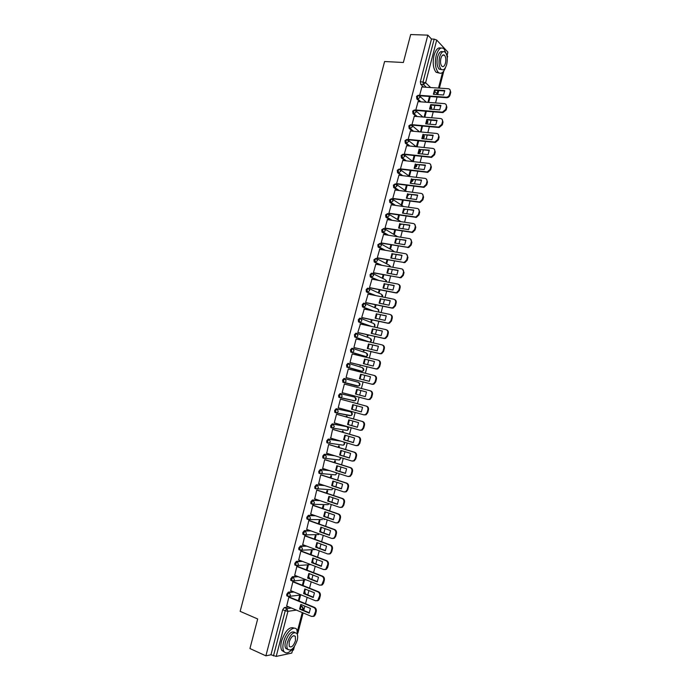 <?xml version="1.0" encoding="UTF-8"?>
<svg xmlns="http://www.w3.org/2000/svg" width="691" height="691" viewBox="0 0 691 691"><rect width="100%" height="100%" fill="white"/><g stroke="black" fill="none" stroke-linecap="round" stroke-linejoin="round"><path stroke-width="1.04" d="M293.105 591.634L288.346 592.161L286.73 594.269L286.791 595.849L287.413 596.108M297.311 576.329L292.362 576.752L290.756 578.816L290.816 580.431L291.464 580.69M301.544 561.049L296.379 561.36L294.781 563.398L294.841 565.031L295.515 565.29M305.819 545.804L300.378 545.994L298.788 547.998L298.866 549.656L299.557 549.924M310.147 530.602L304.377 530.645L302.796 532.623L302.883 534.307L303.608 534.575M314.552 515.434L308.376 515.322L306.804 517.274L306.89 518.984L307.659 519.252M319.052 500.327L312.367 500.025L310.795 501.942L310.89 503.679L311.71 503.955M323.716 485.281L316.348 484.745L314.794 486.628L314.889 488.39L315.977 488.882M328.622 470.312L320.322 469.491L318.776 471.348L318.879 473.136L319.993 473.62M333.926 455.481L324.295 454.255L322.757 456.086L322.87 457.9L324.001 458.392M339.972 440.867L328.26 439.044L326.731 440.841L326.852 442.689L328 443.173M346.234 426.442L332.216 423.859L330.695 425.621L330.825 427.496L332 427.988M350.043 411.646L336.171 408.692L334.66 410.428L334.79 412.328L335.999 412.812M340.119 393.55L338.616 395.252L338.754 397.187L340.015 397.679L339.531 395.494L341.026 393.792L354.725 397.109L340.119 393.55L341.026 393.792L342.192 396.185L341.034 397.593L340.015 397.679M343.047 382.304L357.575 386.131L343.963 382.538L344.947 382.469L346.139 381.035L344.973 378.659L344.058 378.426L342.563 380.102L343.047 382.304L343.963 382.538L343.479 380.335L344.973 378.659L358.56 382.348L359.709 384.662L358.543 386.062C360.097 385.388 360.391 384.343 359.424 382.944M348.86 363.544L347.988 363.328L346.511 364.969L346.986 367.197L347.901 367.422L347.426 365.194L348.912 363.552L350.078 365.902L348.843 367.362L347.901 367.422L361.41 371.395L362.334 371.335L363.544 369.91L362.386 367.621L349.059 363.596M352.755 348.445L351.918 348.247L350.449 349.862L350.916 352.116L351.831 352.332L351.365 350.078L352.842 348.463L354.017 350.795L352.738 352.272L351.831 352.332L365.237 356.677L366.126 356.616L367.37 355.183L366.213 352.902L353.092 348.549M356.642 333.373L355.848 333.192L354.379 334.772L354.837 337.053L355.761 337.26L355.304 334.988L356.772 333.399L357.947 335.714L356.625 337.208L355.761 337.26L368.415 341.751M360.521 318.326L359.761 318.162L358.309 319.708L358.491 321.807L359.683 322.213L359.234 319.916L360.685 318.361L361.868 320.65L360.512 322.17L359.683 322.213L369.581 326.031M364.399 303.297L363.673 303.15L362.231 304.671L362.421 306.795L363.596 307.184L363.155 304.861L364.606 303.34L365.789 305.612L363.596 307.184L371.81 310.613M368.268 288.294L367.586 288.156L366.144 289.65L366.351 291.809L367.508 292.181L367.068 289.831L368.51 288.337L369.694 290.591L367.508 292.181L374.582 295.368M372.138 273.308L371.49 273.187L370.056 274.655L370.264 276.849L371.413 277.203L370.981 274.828L372.414 273.36L373.606 275.597L371.413 277.203L377.675 280.218M375.999 258.348L373.961 259.678L374.176 261.906L375.317 262.235L374.885 259.842L376.31 258.408L377.502 260.619L375.317 262.235L380.948 265.145M379.851 243.413L377.856 244.726L378.089 246.989L379.204 247.3L378.789 244.882L380.205 243.474L381.397 245.668L379.204 247.3L384.36 250.125M383.704 228.496L381.752 229.792L381.993 232.09L383.09 232.383L382.684 229.939L384.092 228.557L385.293 230.742L383.09 232.383L387.858 235.156M387.556 213.605L385.638 214.875L385.889 217.216L386.977 217.484L386.571 215.013L387.971 213.666L389.171 215.825L386.977 217.484L391.408 220.222M391.391 198.74L389.517 199.993L389.776 202.359L390.856 202.61L390.458 200.122L391.849 198.801L393.049 200.943L390.856 202.61L395.019 205.322M395.226 183.892L393.395 185.119L393.663 187.529L394.725 187.753L394.328 185.24L395.718 183.953L396.928 186.078L394.725 187.753L398.655 190.457M399.061 169.062L397.265 170.271L397.541 172.715L398.586 172.923L398.206 170.383L399.579 169.122L400.797 171.23L398.586 172.923L402.317 175.618M402.888 154.266L401.125 155.449L401.419 157.928L402.447 158.118L402.067 155.553L403.44 154.318L404.658 156.408L402.447 158.118L405.997 160.813M406.705 139.478L404.986 140.644L405.289 143.167L406.299 143.331L405.928 140.739L407.293 139.539L408.511 141.603L406.299 143.331L409.703 146.026M410.523 124.717L408.839 125.866L409.15 128.422L410.152 128.561L409.789 125.952L411.136 124.777L412.363 126.824L410.152 128.561L413.408 131.273M414.341 109.981L412.691 111.104L413.011 113.695L413.995 113.816L413.633 111.182L414.98 110.033L416.207 112.063L413.995 113.816L417.122 116.537M418.15 95.272L416.535 96.36L416.863 98.994L417.83 99.089L417.476 96.429L418.815 95.315L420.05 97.327L417.83 99.089L420.854 101.836M292.759 650.214L293.468 650.067L294.366 646.612M297.864 633.146L303.116 612.908M303.755 610.455L304.878 606.128M305.508 603.684L307.158 597.352M307.789 594.925L308.92 590.572M309.542 588.162L311.192 581.813M311.814 579.421L312.945 575.05M313.567 572.666L315.217 566.3M315.83 563.934L316.97 559.546M317.584 557.196L319.242 550.813M319.847 548.473L320.995 544.067M321.6 541.744L323.258 535.344M323.854 533.037L325.003 528.615M325.608 526.317L327.266 519.9M327.862 517.619L329.011 513.18M329.607 510.908L331.274 504.482M331.861 502.227L333.019 497.77M333.598 495.525L335.273 489.081M335.852 486.861L337.009 482.378M337.588 480.167L339.264 473.706M339.834 471.512L341 467.012M341.57 464.827L343.254 458.358M343.816 456.181L344.99 451.672M345.552 449.513L347.236 443.026M347.789 440.884L348.964 436.349M349.516 434.216L351.209 427.72M351.754 425.604L352.937 421.052M353.481 418.953L355.174 412.432M355.718 410.342L356.901 405.781M357.446 403.699L359.139 397.17M359.674 395.114L360.866 390.527M361.402 388.48L363.095 381.942M363.63 379.886L364.813 375.317M365.349 373.252L367.042 366.748M367.577 364.667L368.761 360.132M369.305 358.042L370.981 351.581M371.525 349.473L372.691 344.973M373.244 342.866L374.911 336.431M375.463 334.306L376.63 329.832M377.182 327.698L378.841 321.306M379.402 319.164L380.551 314.716M381.112 312.565L382.762 306.199M383.324 304.031L384.472 299.626M385.034 297.45L386.684 291.118M387.245 288.933L388.385 284.554M388.955 282.351L390.588 276.055M391.166 273.852L392.298 269.499M392.868 267.287L394.501 261.017M395.079 258.788L396.193 254.469M396.781 252.232L398.396 246.005M398.983 243.759L400.098 239.466M400.676 237.203L402.292 231.01M402.879 228.738L403.985 224.48M404.58 222.2L406.178 216.033M406.774 213.744L407.871 209.52M408.467 207.222L410.057 201.081M410.661 198.775L411.75 194.577M412.354 192.253L413.935 186.155M414.54 183.823L415.628 179.651M416.232 177.319L417.805 171.247M418.418 168.898L419.497 164.76M420.111 162.402L421.674 156.365M422.287 153.989L423.358 149.878M423.972 147.503L425.535 141.5M426.157 139.107L427.219 135.021M427.841 132.629L429.387 126.652M430.018 124.242L431.063 120.191M431.694 117.772L433.24 111.838M433.87 109.403L434.915 105.377M435.546 102.942L437.083 97.034M437.714 94.581L438.75 90.59M439.39 88.128L443.847 70.983M447.25 57.871L447.656 56.308L447.146 55.764M293.355 647.916L291.749 653.09L276.21 656.415L270.958 654.774L282.697 609.73L284.321 607.596L288.924 606.974M249.943 648.538L265.888 655.837L427.841 35.137L410.67 34.55L403.363 62.492L384.602 61.516L240.157 611.345L257.683 618.972L249.943 648.538M270.958 654.774L265.888 655.837M423.635 87.083L420.715 84.319L423.393 84.492L423.047 81.814L434.173 39.128L436.721 40.061L447.854 52.067L447.025 56.239M434.173 39.128L431.478 39.024L427.841 35.137M421.907 86.971L419.61 95.332L420.258 95.824M418.09 101.629L415.783 109.999L416.44 110.474M414.272 116.295L411.957 124.682L412.613 125.14M421.804 125.969L420.56 131.946M410.445 130.996L408.131 139.392L408.787 139.832M417.96 140.748L416.543 146.181L417.165 146.682L418.694 140.817M406.619 145.715L404.287 154.119L404.961 154.542M414.116 155.544L412.786 160.657L413.408 161.141L414.842 155.622M402.784 160.45L400.443 168.872L401.117 169.278M410.264 170.357L409.012 175.151L409.642 175.618L410.99 170.444M398.949 175.212L396.599 183.642L397.273 184.031M406.403 185.197L405.237 189.671L405.876 190.111L407.129 185.283M395.105 189.99L392.747 198.438L393.429 198.809M402.533 200.053L401.454 204.208L402.102 204.631L403.259 200.157M391.253 204.795L388.886 213.251L389.569 213.605M398.664 214.936L397.671 218.762L398.318 219.168L399.389 215.039M387.401 219.617L385.017 228.082L385.708 228.419M394.794 229.835L393.879 233.342L394.535 233.731L395.511 229.948M383.548 234.465L381.147 242.938L381.847 243.258M390.907 244.761L390.087 247.939L390.743 248.302L391.633 244.882M379.687 249.33L377.269 257.821L377.977 258.114M387.02 259.704L386.286 262.554L386.943 262.908L387.746 259.833M375.826 264.221L373.39 272.72L374.099 272.997M383.134 274.673L382.477 277.195L383.142 277.523L383.851 274.811M371.965 279.138L369.504 287.637L370.212 287.905M379.229 289.667L378.659 291.861L379.333 292.163L379.955 289.805M368.104 294.072L365.608 302.58L366.325 302.831M375.325 304.679L374.842 306.536L375.524 306.83L376.042 304.826M364.252 309.032L361.704 317.549L362.43 317.774M371.421 319.708L371.024 321.237L371.706 321.514L372.138 319.864M360.417 324.027L357.8 332.535L358.534 332.742M367.508 334.764L367.189 335.964L367.88 336.215L368.217 334.928M356.616 339.048L356.15 338.884L353.896 347.547L354.63 347.728M363.587 349.836L363.354 350.708L364.053 350.942L364.295 350.009M352.911 354.12L352.237 353.896L349.974 362.576L350.717 362.74M359.657 364.934L360.218 365.686L360.365 365.116M348.316 368.942L349.05 369.149L348.307 368.968L346.053 377.623L346.804 377.778M355.727 380.059L356.435 380.24M354.742 386.744L354.034 386.563M354.751 386.71L354.042 386.519M345.12 384.239L344.394 383.997L342.123 392.695L342.866 392.877L342.131 392.687M345.129 384.196L344.394 383.997M350.803 401.903L350.095 401.713M341.19 399.303L340.464 399.087L338.193 407.794L363.768 414.816L365.453 414.652L367.111 412.562L367.854 409.703C368.156 407.871 367.552 406.654 366.04 406.049L366.662 406.196C368.173 406.792 368.778 408.01 368.476 409.849L367.733 412.7L366.075 414.79L364.045 414.868M346.856 417.088L347.055 416.327L346.329 416.181L346.148 416.889M337.26 414.393L336.526 414.185L334.254 422.909L334.824 423.022M342.9 432.29L343.194 431.167L342.468 431.037L342.192 432.082M333.321 429.5L332.587 429.318L330.73 438.12M330.911 443.492L330.082 443.242M338.944 447.518L339.333 446.023L338.599 445.92L338.236 447.302M329.382 444.633L328.64 444.468L326.705 453.261M334.98 462.763L335.463 460.906L334.72 460.819L334.271 462.547M325.435 459.783L324.684 459.636L322.697 468.429M331.006 478.034L331.585 475.805L330.842 475.745L330.307 477.809M321.479 474.959L320.728 474.829L318.698 483.622M327.033 493.331L327.707 490.731L326.955 490.688L326.325 493.098M317.523 490.152L316.763 490.049L314.707 498.842M323.043 508.645L323.82 505.682L323.06 505.648L322.343 508.403M313.559 505.371L312.79 505.285L310.708 514.087M319.061 523.985L319.924 520.643L319.164 520.643L318.361 523.735M309.585 520.617L308.817 520.539L306.718 529.358M315.061 539.343L316.029 535.637L315.26 535.646L314.37 539.092M305.612 535.879L304.835 535.827L302.718 544.646M311.062 554.726L312.125 550.649L311.356 550.675L310.371 554.467M301.63 551.168L300.844 551.133L298.719 559.96M307.054 570.135L308.221 565.679L307.435 565.73L306.363 569.868M297.64 566.473L296.854 566.456L294.712 575.301M303.047 585.562L304.299 580.734L303.522 580.803L302.356 585.286M293.649 581.805L292.854 581.805L290.704 590.658M299.03 601.015L300.386 595.806L299.592 595.901L298.339 600.729M289.65 597.162L288.847 597.179L286.687 606.042M331.084 489.729L315.321 488.658M360.547 371.179L346.986 367.197M364.399 356.478L350.916 352.116M367.508 341.544L354.837 337.053M368.666 325.832L358.759 322.015M370.894 310.423L362.671 306.994M373.667 295.178L366.584 291.999M376.75 280.045L370.488 277.022M380.033 264.973L374.384 262.07M383.436 249.969L378.279 247.145M386.925 235L382.158 232.236M390.484 220.084L386.044 217.345M394.086 205.192L389.914 202.48M397.722 190.336L393.784 187.632M401.385 175.505L397.653 172.81M405.064 160.709L401.506 158.014M408.761 145.931L405.358 143.227M412.467 131.186L409.21 128.474M416.189 116.459L413.045 113.73M419.903 101.758L416.88 99.02M420.992 131.981L422.538 126.038M424.835 117.194L426.373 111.277M428.679 102.423L430.208 96.541M429.474 96.49L427.945 102.372M345.155 430.217L345.595 430.113M348.998 415.421L349.499 415.291M352.842 400.65L353.395 400.495M356.737 385.915L357.273 385.725M360.702 371.188L361.134 370.981M431.478 39.024L420.37 81.642L420.715 84.319M425.639 111.216L424.101 117.133M433.888 94.313L435.071 90.34L444.762 90.996M449.927 89.605L450.748 92.274L450.031 95.047C449.444 96.731 448.329 97.621 446.706 97.725L420.137 95.816M434.544 89.83L433.387 94.278L443.562 94.995L444.728 90.521L434.544 89.83L435.071 90.34M419.61 95.323L446.187 97.215C447.811 97.12 448.925 96.222 449.513 94.537L450.23 91.765C450.515 90.02 449.876 89.001 448.304 88.724L421.786 86.962M430.052 109.1L431.236 105.101L440.901 105.844M446.023 104.462L446.887 107.183L446.17 109.947L442.94 112.616L416.319 110.465M430.709 104.609L429.552 109.057L439.701 109.869L440.867 105.386L430.709 104.609L431.236 105.101M415.792 109.981L442.413 112.123L445.643 109.463L446.369 106.682C446.654 104.928 446.015 103.909 444.443 103.615L417.969 101.62M426.209 123.905L427.401 119.88L437.04 120.709M442.11 119.336L443.017 122.1L442.3 124.881L439.165 127.524L412.492 125.131M426.857 119.405L425.699 123.862L435.84 124.76L437.006 120.269L426.857 119.405L427.401 119.88M411.966 124.674L438.638 127.049L441.774 124.406L442.49 121.625C442.784 119.871 442.145 118.835 440.582 118.524L414.151 116.287M446.533 54.399L443.976 48.785C440.867 46.66 438.275 48.88 436.202 55.453C434.648 63.036 435.339 68.685 438.267 72.4C441.039 74.464 443.484 72.788 445.6 67.381M440.918 48.068C438.059 47.152 435.762 49.579 434.026 55.349C432.48 62.924 433.171 68.564 436.107 72.279L439.174 73.047M441.532 69.584L439.105 69.126C436.988 66.448 436.496 62.38 437.61 56.921C438.94 52.576 440.659 50.866 442.784 51.79M439.614 57.016C438.491 62.484 438.984 66.561 441.091 69.238C443.354 70.793 445.22 69.204 446.706 64.444C447.828 58.985 447.336 54.909 445.203 52.214C442.966 50.676 441.1 52.274 439.614 57.016M445.462 63.14C446.187 59.625 445.868 56.999 444.494 55.263C443.052 54.269 441.851 55.297 440.893 58.355C440.167 61.879 440.487 64.505 441.843 66.232C443.302 67.234 444.503 66.206 445.462 63.14M297.683 636.834L296.931 629.786C294.34 624.716 285.91 632.187 283.586 641.87C282.567 645.999 282.645 649.143 283.802 651.302C285.996 654.127 289.002 653.185 292.82 648.495M294.357 628.188C289.633 626.184 285.366 630.442 281.557 640.963C280.537 645.092 280.615 648.236 281.781 650.395L284.355 652.036M287.784 649.462L285.685 648.296C284.847 646.733 284.796 644.47 285.53 641.49C288.397 633.673 291.524 630.658 294.902 632.455M287.396 642.319C286.661 645.299 286.713 647.571 287.551 649.125C290.902 651.527 294.107 648.624 297.165 640.427C297.899 637.43 297.847 635.159 296.992 633.604C293.692 631.194 290.496 634.105 287.396 642.319M295.454 640.756L295.342 636.359C293.209 634.813 291.144 636.687 289.158 641.982L289.261 646.361C291.412 647.908 293.476 646.042 295.454 640.756M422.365 138.736L423.548 134.676L433.171 135.591M438.198 134.235L439.148 137.051L438.431 139.824L435.39 142.45L408.657 139.824M423.013 134.218L421.847 138.684L431.97 139.677L433.136 135.177L423.548 134.676M408.131 139.375L434.855 142.001L437.895 139.375L438.621 136.585C438.906 134.823 438.275 133.786 436.712 133.458L410.316 130.979M418.513 153.583L419.705 149.498L429.292 150.5M434.268 149.152L435.27 152.011L434.553 154.801L431.599 157.401L404.822 154.534M419.152 149.057L417.986 153.532L428.1 154.611L429.266 150.111L419.705 149.498M404.295 154.102L431.063 156.969L434.008 154.361L434.734 151.571C435.028 149.809 434.389 148.755 432.834 148.418L406.489 145.697M414.652 168.457L415.844 164.337L425.414 165.434M430.329 164.087L431.383 167.006L430.666 169.796L427.807 172.37L400.979 169.26M415.291 163.914L414.125 168.397L424.214 169.571L425.388 165.063L415.844 164.337M400.452 168.854L427.263 171.955L430.122 169.373L430.847 166.574C431.141 164.812 430.51 163.75 428.947 163.396L402.646 160.433M410.791 183.357L411.983 179.202L421.527 180.386M426.39 179.047L427.496 182.018L426.77 184.808L424.006 187.365L397.126 184.013M411.421 178.796L410.255 183.288L420.335 184.557L421.501 180.04L411.983 179.202M396.608 183.616L423.462 186.959L426.226 184.402L426.952 181.603C427.245 179.833 426.615 178.762 425.06 178.39L398.802 175.194M406.921 198.265L408.113 194.093L417.64 195.354M422.434 194.024L423.6 197.047L422.875 199.846L420.197 202.377L393.274 198.783M407.552 193.705L406.386 198.196L416.44 199.561L417.614 195.035L408.113 194.093M392.747 198.412L419.644 201.988L422.331 199.457L423.056 196.659C423.35 194.879 422.719 193.8 421.165 193.411L394.95 189.973M403.052 213.208L404.235 209.002L413.736 210.349M418.478 209.028L419.705 212.102L418.979 214.901L416.388 217.406L389.404 213.579M403.674 208.63L402.499 213.13L412.544 214.581L413.719 210.055L404.235 209.002M388.895 213.225L415.827 217.034L418.418 214.53L419.143 211.731C419.446 209.952 418.815 208.855 417.269 208.457L391.097 204.769M399.165 228.168L400.357 223.927L409.841 225.37M414.514 224.057L415.801 227.175L415.066 229.982L412.562 232.461L385.535 228.393M399.787 223.573L398.612 228.082L408.64 229.628L409.815 225.093L400.357 223.927M385.025 228.056L412 232.107L414.505 229.637L415.239 226.821C415.533 225.041 414.911 223.936 413.365 223.521L387.228 219.591M395.287 243.146L396.47 238.879L405.928 240.408M410.532 239.095L411.888 242.282L411.154 245.089L408.735 247.533L381.657 243.223M395.9 238.542L394.725 243.051L404.727 244.7L405.911 240.157L396.47 238.879M381.156 242.912L407.215 247.231L408.165 247.197L410.592 244.752L411.318 241.945C411.62 240.148 410.99 239.043 409.452 238.611L383.367 234.43M391.391 258.149L392.583 253.847L402.015 255.471M406.55 254.167L407.966 257.397L407.241 260.213L404.9 262.623L377.77 258.08M391.996 253.528L390.821 258.054L400.815 259.79L401.998 255.238L392.583 253.847M377.277 257.786L403.294 262.355L404.321 262.312L406.671 259.894L407.396 257.078C407.699 255.29 407.077 254.167 405.531 253.718L379.489 249.296M387.496 273.178L388.688 268.842L398.094 270.552M402.551 269.257L404.045 272.539L403.311 275.363L401.056 277.739L373.874 272.962M388.1 268.54L386.925 273.075L396.893 274.906L398.076 270.345L388.688 268.842M373.399 272.686L399.372 277.497L400.478 277.445L402.741 275.061L403.466 272.245C403.769 270.44 403.147 269.317 401.609 268.851L375.61 264.187M383.591 288.225L384.783 283.863L394.164 285.651M398.552 284.372C399.89 284.951 400.417 286.065 400.115 287.706L399.381 290.531L397.195 292.88L396.021 292.941L369.961 287.853M384.187 283.578L383.013 288.112L392.972 290.039L394.155 285.478L384.783 283.863M369.512 287.603L395.433 292.664L396.617 292.604L398.802 290.255L399.536 287.421C399.83 285.625 399.217 284.485 397.679 284.01L371.732 279.086M379.687 303.297L380.879 298.901L390.234 300.784M394.544 299.505C395.934 300.075 396.479 301.207 396.176 302.9L395.451 305.724L393.334 308.039L392.091 308.117L366.04 302.77M380.275 298.633L379.1 303.176L389.033 305.197L390.225 300.628L380.879 298.901M365.617 302.546L391.495 307.858L392.747 307.78L394.863 305.457L395.598 302.632C395.891 300.827 395.278 299.678 393.749 299.186L367.837 294.02M375.774 318.387L376.966 313.964L386.295 315.925M390.527 314.664C391.97 315.226 392.54 316.366 392.238 318.11L391.503 320.935L389.465 323.224L388.152 323.31L362.093 317.705M376.362 313.714L375.178 318.257L385.103 320.382L386.286 315.804L376.966 313.964M361.721 317.506L387.556 323.068L388.878 322.982L390.916 320.693L391.65 317.86C391.952 316.046 391.339 314.889 389.802 314.388L363.941 308.972M371.853 333.503L373.045 329.046L382.356 331.101M386.502 329.849C387.997 330.384 388.592 331.55 388.29 333.338L387.556 336.171L385.587 338.426L384.205 338.521L358.111 332.647M372.432 328.812L371.248 333.364L381.156 335.584L382.348 330.998L373.045 329.046M357.817 332.492L383.609 338.305L384.991 338.201L386.96 335.947L387.694 333.114C387.997 331.3 387.383 330.125 385.863 329.607L360.046 323.941M367.932 348.635L369.115 344.144L378.4 346.295M382.425 345.034L382.512 345.068C384.032 345.604 384.645 346.778 384.343 348.601L383.609 351.434L381.7 353.654L380.257 353.766L354.051 347.599M368.502 343.937L367.318 348.497L377.208 350.803L378.4 346.217L369.115 344.144M353.904 347.504L379.653 353.559L381.104 353.447L383.004 351.227L383.738 348.385C384.041 346.562 383.436 345.388 381.907 344.852L356.133 338.935M364.002 363.794L365.185 359.277L374.444 361.505M378.305 360.236L378.556 360.313C380.076 360.866 380.689 362.058 380.378 363.872L379.644 366.714L377.804 368.908L376.301 369.029L349.983 362.559M364.572 359.078L363.38 363.647L373.252 366.057L374.444 361.453L365.185 359.277M349.991 362.525L375.688 368.839L377.2 368.718L379.039 366.524L379.774 363.682C380.085 361.859 379.471 360.667 377.951 360.115L352.22 353.947M360.063 378.979L361.246 374.427L370.488 376.742L369.288 381.32L359.441 378.815L360.624 374.246L370.488 376.725M374.168 375.463L374.6 375.584C376.12 376.154 376.725 377.355 376.414 379.178L375.679 382.019L373.909 384.179L372.337 384.308L346.061 377.588L371.723 384.136L373.295 384.006L375.066 381.847L375.809 378.996C376.111 377.174 375.507 375.973 373.986 375.403L348.307 368.985M360.624 374.246L361.246 374.427M355.485 394.017L356.677 389.43L366.524 392.004L365.323 396.617L355.485 394.017L356.115 394.172L357.307 389.594M356.115 394.172L365.332 396.608M342.14 392.652L367.75 399.467L369.374 399.32L371.093 397.195L371.827 394.345C372.138 392.514 371.533 391.305 370.013 390.717L370.635 390.881C372.147 391.46 372.751 392.669 372.449 394.501L371.706 397.351L369.996 399.467L367.845 399.484M344.377 384.049L370.013 390.717M351.538 409.227L352.73 404.641L362.55 407.319L361.35 411.931L351.538 409.227L352.168 409.366L353.343 404.814M352.168 409.366L361.376 411.896M340.456 399.104L366.662 406.196M340.447 399.13L366.04 406.049M347.573 424.473L348.765 419.878L358.569 422.642L357.377 427.271L347.573 424.473L348.212 424.594L349.378 420.05M348.212 424.594L357.411 427.219M336.56 414.194L362.689 421.536C364.2 422.149 364.796 423.376 364.494 425.215L363.751 428.075L362.144 430.13L360.417 430.294M334.271 422.857L359.786 430.182L361.514 430.018L363.12 427.954L363.863 425.095C364.174 423.255 363.57 422.028 362.058 421.406L362.689 421.536M336.517 414.229L362.058 421.406M343.608 439.735L344.8 435.131L354.587 437.999L353.386 442.629L343.608 439.735L344.248 439.839L345.396 435.304M344.248 439.839L353.438 442.551M332.846 429.361L358.707 436.893C360.21 437.524 360.814 438.768 360.503 440.608L359.761 443.467L358.206 445.496L356.435 445.669M330.324 437.999L355.796 445.574L357.575 445.393L359.13 443.372L359.873 440.504C360.184 438.655 359.579 437.42 358.076 436.79L358.707 436.893M332.578 429.361L358.076 436.79M339.635 455.015L340.827 450.411L350.605 453.374L349.396 458.012L339.635 455.015L340.283 455.101L341.423 450.592M340.283 455.101L349.465 457.917M329.011 444.52L354.716 452.285C356.219 452.925 356.815 454.177 356.513 456.017L355.77 458.884L354.267 460.88L352.522 461.096M326.377 453.158L351.797 460.992L353.628 460.802L355.131 458.807L355.874 455.939C356.185 454.091 355.589 452.838 354.077 452.19L354.716 452.285M328.631 444.503L354.077 452.19M335.653 470.329L336.854 465.708L346.606 468.774L345.405 473.421L335.653 470.329L336.31 470.39L337.433 465.898M336.31 470.39L345.483 473.3M325.133 459.688L350.726 467.686C352.229 468.351 352.825 469.604 352.514 471.461L351.762 474.328L350.311 476.289L348.61 476.54M322.421 468.343L347.798 476.427L349.672 476.229L351.123 474.268L351.866 471.392C352.177 469.543 351.581 468.282 350.078 467.617L350.726 467.686M324.675 459.679L350.078 467.617M331.671 485.652L332.872 481.031L342.606 484.201L341.397 488.848L331.671 485.652L332.328 485.704L333.442 481.221M332.328 485.704L341.492 488.71M321.22 474.872L346.727 483.121C348.221 483.795 348.817 485.065 348.506 486.922L347.763 489.798L346.355 491.724L344.697 492.001M318.456 483.545L343.79 491.888L345.699 491.681L347.107 489.755L347.858 486.87C348.169 485.013 347.573 483.743 346.079 483.069L346.727 483.121M320.719 474.864L346.079 483.069M327.681 501.01L328.881 496.38L338.599 499.645L337.389 504.3L327.681 501.01L328.346 501.035L329.443 496.57M328.346 501.035L337.502 504.136M317.29 490.074L342.719 498.574C344.213 499.265 344.809 500.543 344.489 502.4L343.747 505.285L342.382 507.177L340.767 507.488M314.491 498.772L339.773 507.375L341.725 507.159L343.09 505.259L343.842 502.374C344.153 500.509 343.565 499.23 342.062 498.539L342.719 498.574M316.754 490.083L342.062 498.539M323.682 516.384L324.891 511.746L334.591 515.106L333.382 519.77L323.682 516.384L324.355 516.393L325.444 511.945M324.355 516.393L333.503 519.589M313.351 505.302L338.711 514.044C340.197 514.76 340.793 516.047 340.473 517.904L339.73 520.789L338.409 522.664L336.828 522.992M310.518 514.018L335.757 522.88L337.744 522.655L339.065 520.789L339.817 517.896C340.127 516.03 339.54 514.743 338.046 514.035L338.711 514.044M312.781 505.32L338.046 514.035M319.683 531.785L320.892 527.138L330.566 530.602L329.357 535.275L319.683 531.785L320.356 531.776L321.436 527.337M320.356 531.776L329.495 535.067M309.395 520.548L334.694 529.548C336.18 530.273 336.767 531.569 336.457 533.435L335.705 536.328L334.427 538.168L332.889 538.522M306.536 529.289L331.732 538.419L333.762 538.177L335.04 536.337L335.791 533.443C336.102 531.578 335.515 530.282 334.029 529.548L334.694 529.548M308.808 520.573L334.029 529.548M315.675 547.203L316.884 542.556L326.549 546.115L325.331 550.796L315.675 547.203L316.357 547.177L317.419 542.755M316.357 547.177L325.478 550.563M305.439 535.819L330.669 545.069C332.155 545.812 332.742 547.117 332.423 548.991L331.671 551.884L330.436 553.69L328.942 554.07M302.554 544.586L327.698 553.966L329.762 553.724L331.006 551.919L331.758 549.017C332.069 547.142 331.481 545.838 329.996 545.095L330.669 545.069M304.826 535.853L329.996 545.095M311.658 562.647L312.868 557.991L322.516 561.653L321.298 566.335L311.658 562.647L312.349 562.604L313.403 558.19M312.349 562.604L321.462 566.093M301.466 551.107L326.636 560.617C328.121 561.377 328.709 562.69 328.389 564.564L327.638 567.466L326.437 569.246L324.977 569.643M298.564 559.9L323.656 569.548L325.755 569.298L327.715 564.616C328.026 562.733 327.448 561.412 325.962 560.66L326.636 560.617M300.835 551.159L325.962 560.66M307.642 578.117L308.851 573.452L318.482 577.21L317.264 581.9L307.642 578.117L308.333 578.047L309.378 573.651M308.333 578.047L317.437 581.632M297.484 566.413L322.602 576.182C324.079 576.959 324.666 578.281 324.347 580.164L323.595 583.066L322.429 584.819L321.013 585.234M294.565 575.24L319.613 585.147L321.747 584.888L323.664 580.233C323.984 578.35 323.405 577.02 321.92 576.242L322.602 576.182M296.845 566.482L321.92 576.242M303.617 593.604L304.826 588.931L314.44 592.792L313.222 597.49L303.617 593.604L304.316 593.517L305.344 589.138M304.316 593.517L313.403 597.205M293.502 581.744L318.56 591.772C320.037 592.567 320.615 593.906 320.296 595.789L319.544 598.691L318.413 600.419L317.039 600.85M290.565 590.598L315.562 600.773L317.722 600.514L319.613 595.875C319.933 593.984 319.354 592.645 317.877 591.85L318.56 591.772M292.846 581.831L317.877 591.85M299.583 609.117L300.801 604.435L310.389 608.4L309.171 613.107L299.583 609.117L300.291 609.013L301.302 604.651M300.291 609.013L309.369 612.796M289.512 597.102L314.517 607.389C315.986 608.192 316.564 609.548 316.245 611.431L315.493 614.342L314.388 616.044L313.058 616.484M286.549 605.981L311.503 616.415L313.697 616.156L315.554 611.535C315.873 609.643 315.295 608.296 313.818 607.484L314.517 607.389M288.838 597.205L313.818 607.484M288.32 596.471L287.681 596.221L287.62 594.631L289.244 592.524L293.995 591.997M288.346 592.161L289.244 592.524L290.35 595.176L289.572 596.333L288.207 596.488M306.001 579.758L292.233 581.053L291.654 579.179L293.26 577.106L298.201 576.674M292.362 576.752L293.26 577.106L294.375 579.732L293.571 580.915L290.816 580.431M310.838 564.616L296.24 565.653L295.67 563.744L297.268 561.705L302.442 561.394M296.379 561.36L297.268 561.705L298.391 564.314L297.562 565.506L294.841 565.031M315.83 549.544L300.248 550.269L299.687 548.334L301.276 546.331L306.718 546.14M300.378 545.994L301.276 546.331L302.399 548.913L301.552 550.131L298.866 549.656M318.681 534.575L304.256 534.912L303.703 532.951L305.284 530.973L311.045 530.921M304.377 530.645L305.284 530.973L306.407 533.538L305.534 534.774L302.883 534.307M322.447 519.589L308.255 519.572L307.702 517.594L309.274 515.641L315.442 515.754M308.376 515.322L309.274 515.641L310.406 518.19L309.508 519.442L306.89 518.984M327.18 504.655L312.246 504.257L311.701 502.253L313.265 500.336L319.95 500.63M312.367 500.025L313.265 500.336L314.396 502.858L313.472 504.128L310.89 503.679M314.889 488.39L315.796 488.692L315.692 486.93L317.247 485.047L324.615 485.574M316.348 484.745L317.247 485.047L318.387 487.552L317.428 488.848L315.796 488.692M334.98 474.838L319.786 473.43L319.683 471.633L321.229 469.776L329.521 470.606M320.322 469.491L321.229 469.776L322.369 472.264L321.384 473.577L318.879 473.136M338.866 459.964L323.777 458.185L323.664 456.362L325.202 454.54L334.824 455.758M324.295 454.255L325.202 454.54L326.342 457.001L325.331 458.34L322.87 457.9M342.745 445.116L327.759 442.966L327.638 441.117L329.166 439.321L340.87 441.134M328.26 439.044L329.166 439.321L330.315 441.765L329.262 443.121L326.852 442.689M346.614 430.294L332.112 428.014L331.611 425.889L333.122 424.119L347.176 426.718M332.216 423.859L333.122 424.119L334.28 426.546L333.192 427.919L330.825 427.496M350.475 415.49L336.068 412.838L335.567 410.679L337.078 408.942L350.968 411.905M336.171 408.692L337.078 408.942L338.236 411.352L337.122 412.752L334.79 412.328M284.321 607.596L286.843 608.65L291.429 608.02M300.455 606.776L302.554 606.802L303.47 608.987L301.267 609.427M300.68 605.981L302.062 606.56L303.159 609.151L302.908 610.11M296.43 610.11L287.948 611.319L276.21 656.415M291.749 653.09L292.984 648.322M297.476 631.021L302.278 612.554M426.295 87.265L423.393 84.492L426.312 87.265M436.721 40.061L425.613 82.721L430.64 87.55M434.544 91.298L437.04 93.691L437.861 90.53M438.5 88.068L442.56 72.434M446.913 55.686L447.854 52.067M314.88 549.578L316.107 549.647M346.139 426.416L347.037 426.675L348.178 429.051L347.115 430.381C348.644 429.603 348.877 428.541 347.798 427.176M349.896 415.671L336.275 412.881M349.983 411.629L350.881 411.879L352.03 414.229L350.933 415.585C352.47 414.842 352.721 413.788 351.684 412.415M354.319 400.72L340.11 397.696M360.503 371.171L361.462 371.404M364.33 356.461L365.34 356.694M357.117 333.528L370.03 338.219L371.188 340.473L369.901 341.933C371.49 341.345 371.853 340.335 370.972 338.892M361.134 318.534L373.84 323.543L375.006 325.789L374.142 327.033M365.142 303.565L377.649 308.894L378.815 311.114L378.366 311.986M369.132 288.622L381.449 294.262L382.451 296.931M373.123 273.705L385.25 279.656L386.416 281.876M377.096 258.814L389.042 265.068L390.285 266.821M381.061 243.949L392.825 250.505L394.043 251.774M385.008 229.101L397.662 236.728M388.955 214.279L400.97 221.656M392.885 199.483L403.544 206.523M396.798 184.704L406.558 191.493M400.711 169.951L409.685 176.516M404.606 155.216L412.898 161.59M408.493 140.506L416.181 146.699M412.363 125.814L419.532 131.843M416.232 111.139L422.918 117.029M420.085 96.49L426.356 102.251M430.821 109.161L431.607 107.934L430.726 106.025M358.163 385.967L342.719 382.063M321.039 532.018L320.391 531.085M316.374 545.899L317.532 547.618M312.427 560.85L313.61 563.087M308.497 575.836L309.577 578.54M304.593 590.865L305.439 593.975M426.39 123.922L427.876 122.316L427.073 120.424M422.365 138.39L424.127 136.714L423.436 134.857M418.53 152.806L420.387 151.139L420.05 149.532M414.721 167.239L416.63 165.581L416.587 164.423C417.165 166.116 416.552 167.049 414.755 167.239L414.721 167.222M410.929 181.698L412.933 179.323M407.163 196.166L409.167 194.231M403.423 210.66L405.306 209.148M399.7 225.171L401.359 224.083M397.593 239.06L396.176 239.673L397.299 239.017M392.341 254.245L393.101 253.942M369.53 342.01L354.552 336.837M353.74 400.892L354.742 400.815L355.874 399.441L354.725 397.109M344.049 442.076C345.008 443.423 344.757 444.46 343.297 445.203L344.325 443.881L343.997 442.067M340.628 457.554L339.471 460.042L340.464 458.738L340.43 457.485M336.914 472.964L335.636 474.898L336.664 472.886M333.036 488.347L331.792 489.781L332.777 488.261M329.011 503.713L327.94 504.68L328.786 503.635M324.865 519.062L324.088 519.606L324.701 519.001M317.255 547.514L316.366 545.959M313.351 562.984L312.418 560.911M309.361 578.453L308.48 575.905M305.284 593.914L304.567 590.935M420.37 81.642L425.613 82.721L423.402 84.501L420.707 84.319M282.697 609.73L285.219 610.792L286.843 608.65L287.948 611.319L285.219 610.792L273.455 655.914M437.006 94.537L437.04 93.691L436.643 94.512M446.101 97.215L446.628 97.716M449.513 94.537L450.031 95.047M450.23 91.765L450.748 92.274M442.24 112.115L442.767 112.607M445.643 109.463L446.17 109.947M446.369 106.682L446.887 107.183M438.37 127.04L438.906 127.515M441.774 124.406L442.3 124.881M442.49 121.625L443.017 122.1M434.501 141.992L435.028 142.441M437.895 139.375L438.431 139.824M438.621 136.585L439.148 137.051M430.614 156.961L431.158 157.393M434.008 154.361L434.553 154.801M434.734 151.571L435.27 152.011M426.727 171.947L427.271 172.37M430.122 169.373L430.666 169.796M430.847 166.574L431.383 167.006M422.84 186.959L423.384 187.365M426.226 184.402L426.77 184.808M426.952 181.603L427.496 182.018M418.945 201.997L419.497 202.377M422.331 199.457L422.875 199.846M423.056 196.659L423.6 197.047M415.041 217.052L415.602 217.415M418.418 214.53L418.979 214.901M419.143 211.731L419.705 212.102M411.128 232.133L411.698 232.478M414.505 229.637L415.066 229.982M415.239 226.821L415.801 227.175M407.215 247.231L407.785 247.559M410.592 244.752L411.154 245.089M411.318 241.945L411.888 242.282M403.294 262.355L403.872 262.666M406.671 259.894L407.241 260.213M407.396 257.078L407.966 257.397M399.372 277.497L399.951 277.791M402.741 275.061L403.311 275.363M403.466 272.245L404.045 272.539M395.433 292.664L396.021 292.941M398.802 290.255L399.381 290.531M399.536 287.421L400.115 287.706M391.495 307.858L392.091 308.117M394.863 305.457L395.451 305.724M395.598 302.632L396.176 302.9M387.556 323.068L388.152 323.31M390.916 320.693L391.503 320.935M391.65 317.86L392.238 318.11M383.609 338.305L384.205 338.521M386.96 335.947L387.556 336.171M387.694 333.114L388.29 333.338M379.653 353.559L380.257 353.766M383.004 351.227L383.609 351.434M383.738 348.385L384.343 348.601M375.688 368.839L376.301 369.029M379.039 366.524L379.644 366.714M379.774 363.682L380.378 363.872M371.723 384.136L372.337 384.308M375.066 381.847L375.679 382.019M375.809 378.996L376.414 379.178M371.093 397.195L371.706 397.351M371.827 394.345L372.449 394.501M367.111 412.562L367.733 412.7M367.854 409.703L368.476 409.849M363.12 427.954L363.751 428.075M363.863 425.095L364.494 425.215M359.13 443.372L359.761 443.467M359.873 440.504L360.503 440.608M355.131 458.807L355.77 458.884M355.874 455.939L356.513 456.017M351.123 474.268L351.762 474.328M351.866 471.392L352.514 471.461M347.107 489.755L347.763 489.798M347.858 486.87L348.506 486.922M343.09 505.259L343.747 505.285M343.842 502.374L344.489 502.4M339.065 520.789L339.73 520.789M339.817 517.896L340.473 517.904M335.04 536.337L335.705 536.328M335.791 533.443L336.457 533.435M331.006 551.919L331.671 551.884M331.758 549.017L332.423 548.991M326.964 567.51L327.638 567.466M327.715 564.616L328.389 564.564M322.913 583.135L323.595 583.066M323.664 580.233L324.347 580.164M318.862 598.786L319.544 598.691M319.613 595.875L320.296 595.789M314.802 614.454L315.493 614.342M315.554 611.535L316.245 611.431M416.863 98.994L417.9 99.089L420.923 101.836M431.236 109.195L431.59 106.889M413.011 113.695L414.116 113.816L417.26 116.554M409.15 128.422L410.333 128.569L413.598 131.29M405.289 143.167L406.533 143.331L409.962 146.06M401.419 157.928L402.741 158.118L406.334 160.848M397.541 172.715L398.932 172.931L402.723 175.669M393.663 187.529L395.122 187.762L399.139 190.517M389.776 202.359L391.305 202.61L395.589 205.4M385.889 217.216L387.478 217.475L392.082 220.317M381.993 232.09L383.643 232.375L388.627 235.277M378.089 246.989L379.808 247.283L385.258 250.28M374.176 261.906L381.993 265.327M370.264 276.849L378.893 280.451M366.351 291.809L376.025 295.653M362.421 306.795L373.546 310.976M358.491 321.807L371.723 326.506M350.613 351.892L366.126 356.616C367.698 356.003 368.035 354.984 367.128 353.559M346.666 366.964L362.334 371.335C363.898 370.687 364.217 369.659 363.276 368.243M338.754 397.187L354.742 400.815C356.288 400.106 356.556 399.053 355.554 397.671M286.791 595.849L289.572 596.333L301.276 594.96M426.805 123.957L427.85 121.245M422.356 138.433C424.067 138.174 424.645 137.241 424.101 135.626M418.53 152.823C420.301 152.616 420.905 151.683 420.344 150.016M410.946 181.612L411.05 181.69C412.562 181.586 413.227 180.8 413.037 179.332M407.198 196.054L409.357 194.257M403.466 210.539L405.565 209.183M399.752 225.05L401.644 224.126M392.376 254.184L393.343 253.986M394.155 251.792L393.896 251.308M390.484 266.856L390.095 265.862M386.666 281.919L386.278 280.425M382.71 296.983L382.469 295.014M378.616 312.038L378.642 309.62M374.297 327.068L374.807 324.243M321.298 532.113L320.425 531.103M297.614 631.522L302.511 612.658M303.15 610.205L303.461 609.004M437.213 94.036L438.12 90.547M438.75 88.085L442.896 72.123M446.187 97.215L446.706 97.725M442.413 112.123L442.94 112.616M438.638 127.049L439.165 127.524M438.267 72.4L436.107 72.279M439.105 69.126L441.091 69.238M442.629 55.176L444.494 55.263M283.802 651.302L281.781 650.395M285.685 648.296L287.551 649.125M293.735 635.66L295.342 636.359M434.855 142.001L435.39 142.45M431.063 156.969L431.599 157.401M427.263 171.955L427.807 172.37M423.462 186.959L424.006 187.365M419.644 201.988L420.197 202.377M415.827 217.034L416.388 217.406M412 232.107L412.562 232.461M408.165 247.197L408.735 247.533M404.321 262.312L404.9 262.623M400.478 277.445L401.056 277.739M396.617 292.604L397.195 292.88M392.747 307.78L393.334 308.039M388.878 322.982L389.465 323.224M384.991 338.201L385.587 338.426M381.104 353.447L381.7 353.654M377.2 368.718L377.804 368.908M373.295 384.006L373.909 384.179M369.374 399.32L369.996 399.467M365.453 414.652L366.075 414.79M361.514 430.018L362.144 430.13M357.575 445.393L358.206 445.496M353.628 460.802L354.267 460.88M349.672 476.229L350.311 476.289M345.699 491.681L346.355 491.724M341.725 507.159L342.382 507.177M337.744 522.655L338.409 522.664M333.762 538.177L334.427 538.168M329.762 553.724L330.436 553.69M325.755 569.298L326.437 569.246M321.747 584.888L322.429 584.819M317.722 600.514L318.413 600.419M313.697 616.156L314.388 616.044"/></g></svg>
